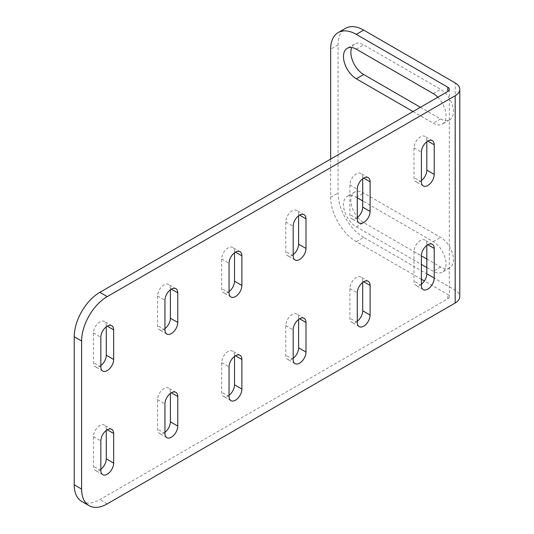 <?xml version="1.0" encoding="UTF-8"?>
<svg xmlns="http://www.w3.org/2000/svg" width="534" height="534" viewBox="0 0 534 534"><rect width="100%" height="100%" fill="white"/><g stroke="black" fill="none" stroke-linecap="round" stroke-linejoin="round"><path stroke-width="0.4" stroke-dasharray="2.67 2" d="M421.393 180.599A9.065 5.233 -60 0 1 415.886 181.694A9.065 5.233 -60 0 1 414.004 177.548L414.004 147.931A9.065 5.233 -60 0 1 417.962 138.807A9.065 5.233 -60 0 1 424.951 136.384A9.065 5.233 -60 0 1 426.826 140.529L426.826 141.744M357.279 217.612A9.065 5.233 -60 0 1 351.772 218.706A9.065 5.233 -60 0 1 349.897 214.561L349.897 184.944A9.065 5.233 -60 0 1 353.855 175.826A9.065 5.233 -60 0 1 360.837 173.396A9.065 5.233 -60 0 1 362.719 177.542L362.719 178.757M293.173 254.625A9.065 5.233 -60 0 1 287.666 255.726A9.065 5.233 -60 0 1 285.783 251.574L285.783 221.964A9.065 5.233 -60 0 1 289.742 212.839A9.065 5.233 -60 0 1 296.73 210.409A9.065 5.233 -60 0 1 298.606 214.561L298.606 215.769M229.059 291.637A9.065 5.233 -60 0 1 223.552 292.739A9.065 5.233 -60 0 1 221.677 288.587L221.677 258.977A9.065 5.233 -60 0 1 225.635 249.852A9.065 5.233 -60 0 1 232.617 247.422A9.065 5.233 -60 0 1 234.499 251.574L234.499 252.782M164.953 328.65A9.065 5.233 -60 0 1 159.446 329.752A9.065 5.233 -60 0 1 157.563 325.6L157.563 295.99A9.065 5.233 -60 0 1 161.522 286.865A9.065 5.233 -60 0 1 168.51 284.435A9.065 5.233 -60 0 1 170.386 288.587L170.386 289.795M100.839 365.663A9.065 5.233 -60 0 1 95.332 366.765A9.065 5.233 -60 0 1 93.457 362.613L93.457 333.002A9.065 5.233 -60 0 1 97.415 323.878A9.065 5.233 -60 0 1 104.397 321.448A9.065 5.233 -60 0 1 106.279 325.6L106.279 326.808M81.735 501.419A36.265 20.939 120 0 0 99.865 499.624L447.806 298.746A5.22 3.017 0 0 0 449.334 296.61A5.22 3.017 0 0 0 447.806 294.481L424.41 280.971M100.839 469.306A9.065 5.233 -60 0 1 95.332 470.401A9.065 5.233 -60 0 1 93.457 466.255L93.457 436.638A9.065 5.233 -60 0 1 97.415 427.514A9.065 5.233 -60 0 1 104.397 425.091A9.065 5.233 -60 0 1 106.279 429.236L106.279 430.451M164.953 432.293A9.065 5.233 -60 0 1 159.446 433.388A9.065 5.233 -60 0 1 157.563 429.236L157.563 399.626A9.065 5.233 -60 0 1 161.522 390.501A9.065 5.233 -60 0 1 168.51 388.071A9.065 5.233 -60 0 1 170.386 392.223L170.386 393.438M229.059 395.28A9.065 5.233 -60 0 1 223.552 396.375A9.065 5.233 -60 0 1 221.677 392.223L221.677 362.613A9.065 5.233 -60 0 1 225.635 353.488A9.065 5.233 -60 0 1 232.617 351.058A9.065 5.233 -60 0 1 234.499 355.21L234.499 356.425M293.173 358.267A9.065 5.233 -60 0 1 287.666 359.362A9.065 5.233 -60 0 1 285.783 355.21L285.783 325.6A9.065 5.233 -60 0 1 289.742 316.475A9.065 5.233 -60 0 1 296.73 314.045A9.065 5.233 -60 0 1 298.606 318.197L298.606 319.412M357.279 321.248A9.065 5.233 -60 0 1 351.772 322.349A9.065 5.233 -60 0 1 349.897 318.197L349.897 288.587A9.065 5.233 -60 0 1 353.855 279.462A9.065 5.233 -60 0 1 360.837 277.033A9.065 5.233 -60 0 1 362.719 281.184L362.719 282.393M421.393 284.235A9.065 5.233 -60 0 1 415.886 285.336A9.065 5.233 -60 0 1 414.004 281.184L414.004 251.574A9.065 5.233 -60 0 1 417.962 242.449A9.065 5.233 -60 0 1 424.951 240.02A9.065 5.233 -60 0 1 426.826 244.172L426.826 245.38M421.393 279.229L356.305 241.655A36.265 20.939 60 0 1 330.659 197.24L330.659 159.099M356.305 241.655L363.694 237.39L455.188 290.216A15.666 9.045 180 0 1 459.781 296.61M363.694 237.39A36.265 20.939 60 0 1 338.049 192.974L338.049 44.916A36.265 20.939 60 0 1 345.558 28.315M420.418 107.281L440.623 118.942A18.136 10.466 -120 0 0 449.688 119.843A18.136 10.466 -120 0 0 452.472 105.311A18.136 10.466 -120 0 0 440.623 89.332L363.694 44.916A18.136 10.466 -120 0 0 354.623 44.022A18.136 10.466 -120 0 0 351.719 47.513M426.826 259.037L440.623 267A18.136 10.466 -120 0 0 449.688 267.901A18.136 10.466 -120 0 0 452.472 253.37A18.136 10.466 -120 0 0 440.623 237.39L363.694 192.974A18.136 10.466 -120 0 0 354.623 192.073A18.136 10.466 -120 0 0 357.279 216.897M357.633 217.331A18.136 10.466 -120 0 0 363.694 222.585L421.393 255.899M413.029 111.539L433.241 123.207A18.136 10.466 -120 0 0 442.306 124.108A18.136 10.466 -120 0 0 437.827 97.228M426.826 267.561L433.241 271.265A18.136 10.466 -120 0 0 442.306 272.166A18.136 10.466 -120 0 0 445.082 257.635A18.136 10.466 -120 0 0 433.241 241.655L362.719 200.938M357.279 197.8L356.305 197.24A18.136 10.466 -120 0 0 347.24 196.338A18.136 10.466 -120 0 0 344.457 210.87A18.136 10.466 -120 0 0 356.305 226.85L421.393 264.423M447.806 298.746L447.806 294.481M421.393 181.807L414.004 177.548M427.801 141.096L426.826 140.529M414.004 147.931L421.393 152.197M357.279 218.82L349.897 214.561M363.694 178.109L362.719 177.542M349.897 184.944L357.279 189.21M293.173 255.839L285.783 251.574M299.581 215.122L298.606 214.561M285.783 221.964L293.173 226.222M229.059 292.852L221.677 288.587M235.474 252.135L234.499 251.574M221.677 258.977L229.059 263.235M164.953 329.865L157.563 325.6M171.361 289.148L170.386 288.587M157.563 295.99L164.953 300.255M100.839 366.878L93.457 362.613M107.254 326.161L106.279 325.6M93.457 333.002L100.839 337.268M107.254 503.889L99.865 499.624M100.839 470.514L93.457 466.255M107.254 429.803L106.279 429.236M93.457 436.638L100.839 440.904M164.953 433.501L157.563 429.236M171.361 392.79L170.386 392.223M157.563 399.626L164.953 403.891M229.059 396.488L221.677 392.223M235.474 355.771L234.499 355.21M221.677 362.613L229.059 366.878M293.173 359.475L285.783 355.21M299.581 318.758L298.606 318.197M285.783 325.6L293.173 329.865M357.279 322.463L349.897 318.197M363.694 281.745L362.719 281.184M349.897 288.587L357.279 292.852M421.393 285.45L414.004 281.184M427.801 244.732L426.826 244.172M414.004 251.574L421.393 255.839M455.188 290.216L455.188 82.937M330.659 197.24L338.049 192.974M338.049 44.916L330.659 49.181M440.623 118.942L433.241 123.207M356.305 49.181L363.694 44.916M433.241 93.597L440.623 89.332M356.305 226.85L363.694 222.585M440.623 267L433.241 271.265M356.305 197.24L363.694 192.974M433.241 241.655L440.623 237.39M423.268 185.959L415.886 181.694M432.333 140.642L424.951 136.384M359.155 222.972L351.772 218.706M368.226 177.655L360.837 173.396M295.048 259.985L287.666 255.726M304.113 214.675L296.73 210.409M230.935 296.997L223.552 292.739M240.006 251.688L232.617 247.422M166.828 334.017L159.446 329.752M175.893 288.7L168.51 284.435M102.722 371.03L95.332 366.765M111.786 325.713L104.397 321.448M449.334 89.332L449.334 296.61M102.722 474.666L95.332 470.401M111.786 429.349L104.397 425.091M166.828 437.653L159.446 433.388M175.893 392.336L168.51 388.071M230.935 400.64L223.552 396.375M240.006 355.324L232.617 351.058M295.048 363.627L287.666 359.362M304.113 318.311L296.73 314.045M359.155 326.614L351.772 322.349M368.226 281.298L360.837 277.033M423.268 289.602L415.886 285.336M432.333 244.285L424.951 240.02M354.623 44.022L347.24 48.28M449.688 119.843L442.306 124.108M354.623 192.073L347.24 196.338M449.688 267.901L442.306 272.166"/><path stroke-width="0.8" d="M426.826 141.744L426.826 170.139A9.065 5.233 -60 0 1 421.393 180.599M362.719 178.757L362.719 207.159A9.065 5.233 -60 0 1 357.279 217.612M298.606 215.769L298.606 244.172A9.065 5.233 -60 0 1 293.173 254.625M234.499 252.782L234.499 281.184A9.065 5.233 -60 0 1 229.059 291.637M170.386 289.795L170.386 318.197A9.065 5.233 -60 0 1 164.953 328.65M106.279 326.808L106.279 355.21A9.065 5.233 -60 0 1 100.839 365.663M74.219 484.819A36.265 20.939 120 0 0 81.735 501.419L89.118 505.685A36.265 20.939 -60 0 1 81.609 489.084L74.219 484.819L74.219 336.76L81.609 341.026L81.609 489.084M447.806 91.468L447.806 87.202A5.22 3.017 0 0 1 449.334 89.332A5.22 3.017 0 0 1 447.806 91.468L99.865 292.345A36.265 20.939 120 0 0 74.219 336.76M106.279 430.451L106.279 458.853A9.065 5.233 -60 0 1 100.839 469.306M170.386 393.438L170.386 421.833A9.065 5.233 -60 0 1 164.953 432.293M234.499 356.425L234.499 384.82A9.065 5.233 -60 0 1 229.059 395.28M298.606 319.412L298.606 347.808A9.065 5.233 -60 0 1 293.173 358.267M362.719 282.393L362.719 310.795A9.065 5.233 -60 0 1 357.279 321.248M426.826 245.38L426.826 273.782A9.065 5.233 -60 0 1 421.393 284.235M426.826 170.139L434.215 174.404A9.065 5.233 -60 0 1 430.257 183.529A9.065 5.233 -60 0 1 423.268 185.959A9.065 5.233 -60 0 1 421.393 181.807L421.393 152.197A9.065 5.233 -60 0 1 425.351 143.072A9.065 5.233 -60 0 1 432.333 140.642A9.065 5.233 -60 0 1 434.215 144.794L427.801 141.096M434.215 174.404L434.215 144.794M362.719 207.159L370.102 211.417A9.065 5.233 -60 0 1 366.144 220.542A9.065 5.233 -60 0 1 359.155 222.972A9.065 5.233 -60 0 1 357.279 218.82L357.279 189.21A9.065 5.233 -60 0 1 361.238 180.085A9.065 5.233 -60 0 1 368.226 177.655A9.065 5.233 -60 0 1 370.102 181.807L363.694 178.109M370.102 211.417L370.102 181.807M298.606 244.172L305.995 248.43A9.065 5.233 -60 0 1 302.037 257.555A9.065 5.233 -60 0 1 295.048 259.985A9.065 5.233 -60 0 1 293.173 255.839L293.173 226.222A9.065 5.233 -60 0 1 297.131 217.098A9.065 5.233 -60 0 1 304.113 214.675A9.065 5.233 -60 0 1 305.995 218.82L299.581 215.122M305.995 248.43L305.995 218.82M234.499 281.184L241.882 285.45A9.065 5.233 -60 0 1 237.924 294.574A9.065 5.233 -60 0 1 230.935 296.997A9.065 5.233 -60 0 1 229.059 292.852L229.059 263.235A9.065 5.233 -60 0 1 233.018 254.117A9.065 5.233 -60 0 1 240.006 251.688A9.065 5.233 -60 0 1 241.882 255.833L235.474 252.135M241.882 285.45L241.882 255.833M170.386 318.197L177.775 322.463A9.065 5.233 -60 0 1 173.817 331.587A9.065 5.233 -60 0 1 166.828 334.017A9.065 5.233 -60 0 1 164.953 329.865L164.953 300.255A9.065 5.233 -60 0 1 168.911 291.13A9.065 5.233 -60 0 1 175.893 288.7A9.065 5.233 -60 0 1 177.775 292.852L171.361 289.148M177.775 322.463L177.775 292.852M106.279 355.21L113.662 359.475A9.065 5.233 -60 0 1 109.704 368.6A9.065 5.233 -60 0 1 102.722 371.03A9.065 5.233 -60 0 1 100.839 366.878L100.839 337.268A9.065 5.233 -60 0 1 104.797 328.143A9.065 5.233 -60 0 1 111.786 325.713A9.065 5.233 -60 0 1 113.662 329.865L107.254 326.161M113.662 359.475L113.662 329.865M424.41 280.971L421.393 279.229M330.659 159.099L330.659 49.181A36.265 20.939 60 0 1 338.176 32.581L345.558 28.315A36.265 20.939 60 0 1 363.694 30.111L455.188 82.937A15.666 9.045 180 0 1 459.781 89.332L459.781 296.61A15.666 9.045 180 0 1 455.188 303.005L107.254 503.889A36.265 20.939 -60 0 1 89.118 505.685M81.609 341.026A36.265 20.939 -60 0 1 107.254 296.61L99.865 292.345M447.806 87.202L356.305 34.376L363.694 30.111M459.781 89.332A15.666 9.045 180 0 1 455.188 95.726L107.254 296.61M106.279 458.853L113.662 463.111A9.065 5.233 -60 0 1 109.704 472.236A9.065 5.233 -60 0 1 102.722 474.666A9.065 5.233 -60 0 1 100.839 470.514L100.839 440.904A9.065 5.233 -60 0 1 104.797 431.779A9.065 5.233 -60 0 1 111.786 429.349A9.065 5.233 -60 0 1 113.662 433.501L107.254 429.803M113.662 463.111L113.662 433.501M170.386 421.833L177.775 426.099A9.065 5.233 -60 0 1 173.817 435.223A9.065 5.233 -60 0 1 166.828 437.653A9.065 5.233 -60 0 1 164.953 433.501L164.953 403.891A9.065 5.233 -60 0 1 168.911 394.766A9.065 5.233 -60 0 1 175.893 392.336A9.065 5.233 -60 0 1 177.775 396.488L171.361 392.79M177.775 426.099L177.775 396.488M234.499 384.82L241.882 389.086A9.065 5.233 -60 0 1 237.924 398.21A9.065 5.233 -60 0 1 230.935 400.64A9.065 5.233 -60 0 1 229.059 396.488L229.059 366.878A9.065 5.233 -60 0 1 233.018 357.753A9.065 5.233 -60 0 1 240.006 355.324A9.065 5.233 -60 0 1 241.882 359.475L235.474 355.771M241.882 389.086L241.882 359.475M298.606 347.808L305.995 352.073A9.065 5.233 -60 0 1 302.037 361.198A9.065 5.233 -60 0 1 295.048 363.627A9.065 5.233 -60 0 1 293.173 359.475L293.173 329.865A9.065 5.233 -60 0 1 297.131 320.74A9.065 5.233 -60 0 1 304.113 318.311A9.065 5.233 -60 0 1 305.995 322.463L299.581 318.758M305.995 352.073L305.995 322.463M362.719 310.795L370.102 315.06A9.065 5.233 -60 0 1 366.144 324.185A9.065 5.233 -60 0 1 359.155 326.614A9.065 5.233 -60 0 1 357.279 322.463L357.279 292.852A9.065 5.233 -60 0 1 361.238 283.728A9.065 5.233 -60 0 1 368.226 281.298A9.065 5.233 -60 0 1 370.102 285.45L363.694 281.745M370.102 315.06L370.102 285.45M426.826 273.782L434.215 278.047A9.065 5.233 -60 0 1 430.257 287.172A9.065 5.233 -60 0 1 423.268 289.602A9.065 5.233 -60 0 1 421.393 285.45L421.393 255.839A9.065 5.233 -60 0 1 425.351 246.715A9.065 5.233 -60 0 1 432.333 244.285A9.065 5.233 -60 0 1 434.215 248.437L427.801 244.732M434.215 278.047L434.215 248.437M351.719 47.513A18.136 10.466 -120 0 0 363.694 74.526L420.418 107.281M357.279 216.897A18.136 10.466 -120 0 0 357.633 217.331M421.393 255.899L426.826 259.037M338.176 32.581A36.265 20.939 60 0 1 356.305 34.376M437.827 97.228A18.136 10.466 -120 0 0 433.241 93.597L356.305 49.181A18.136 10.466 -120 0 0 347.24 48.28A18.136 10.466 -120 0 0 344.457 62.812A18.136 10.466 -120 0 0 356.305 78.792L413.029 111.539M421.393 264.423L426.826 267.561M362.719 200.938L357.279 197.8M455.188 303.005L455.188 95.726M356.305 78.792L363.694 74.526"/></g></svg>
